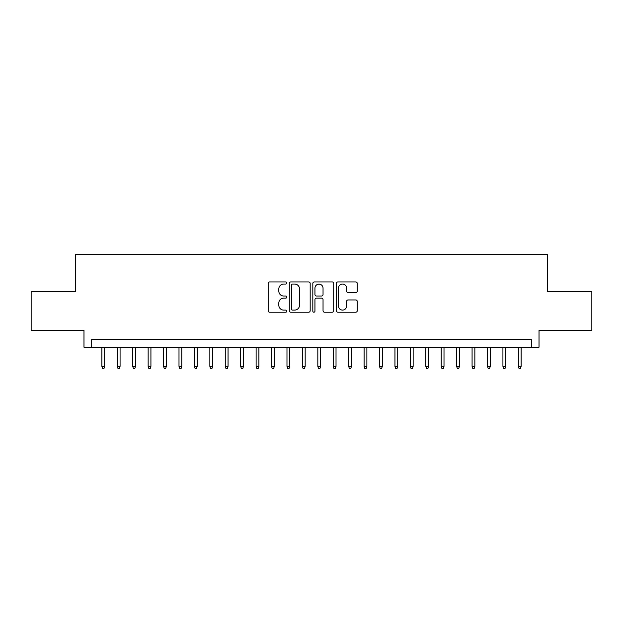 <?xml version="1.0" encoding="UTF-8"?>
<svg xmlns="http://www.w3.org/2000/svg" width="623" height="623" viewBox="0 0 623 623"><rect width="100%" height="100%" fill="white"/><g stroke="black" fill="none" stroke-linecap="round" stroke-linejoin="round"><path stroke-width="0.93" d="M286.821 282.998A1.059 1.059 0 0 0 285.762 281.939L269.673 281.939A1.511 1.511 0 0 0 268.163 283.449L268.163 310.706A1.511 1.511 0 0 0 269.673 312.216L285.762 312.216A1.059 1.059 0 0 0 286.821 311.157A1.059 1.059 0 0 0 285.762 310.098L283.675 310.098A4.844 4.844 0 0 1 278.831 305.254L278.831 302.98A4.844 4.844 0 0 1 283.675 298.137L285.762 298.137A1.059 1.059 0 0 0 286.821 297.078A1.059 1.059 0 0 0 285.762 296.018L283.675 296.018A4.844 4.844 0 0 1 278.831 291.175L278.831 288.901A4.844 4.844 0 0 1 283.675 284.057L285.762 284.057A1.059 1.059 0 0 0 286.821 282.998M355.749 292.608A1.511 1.511 0 0 0 357.259 291.097L357.259 283.449A1.511 1.511 0 0 0 355.749 281.939L337.884 281.939A1.511 1.511 0 0 0 336.365 283.449L336.365 310.706A1.511 1.511 0 0 0 337.884 312.216L355.749 312.216A1.511 1.511 0 0 0 357.259 310.706L357.259 301.47A1.511 1.511 0 0 0 355.749 299.951L348.101 299.951A1.511 1.511 0 0 0 346.59 301.47L346.59 306.049A4.05 4.05 0 0 1 342.541 310.098A4.05 4.05 0 0 1 338.491 306.049L338.491 288.106A4.05 4.05 0 0 1 342.541 284.057A4.05 4.05 0 0 1 346.59 288.106L346.59 291.097A1.511 1.511 0 0 0 348.101 292.608L355.749 292.608M531.31 347.206L539.02 347.206L539.02 330.245L591.85 330.245L591.85 291.681L547.5 291.681L547.5 254.659L75.5 254.659L75.5 291.681L31.15 291.681L31.15 330.245L83.98 330.245L83.98 347.206L531.31 347.206L531.31 339.496L91.69 339.496L91.69 347.206M310.176 283.449A1.511 1.511 0 0 0 308.658 281.939L290.793 281.939A1.511 1.511 0 0 0 289.282 283.449L289.282 310.706A1.511 1.511 0 0 0 290.793 312.216L308.658 312.216A1.511 1.511 0 0 0 310.176 310.706L310.176 283.449M314.342 281.939L332.207 281.939A1.511 1.511 0 0 1 333.718 283.449L333.718 310.706A1.511 1.511 0 0 1 332.207 312.216L324.56 312.216A1.511 1.511 0 0 1 323.041 310.706L323.041 299.655A1.511 1.511 0 0 0 321.53 298.137L316.461 298.137A1.511 1.511 0 0 0 314.942 299.655L314.942 311.157A1.059 1.059 0 0 1 313.883 312.216A1.059 1.059 0 0 1 312.824 311.157L312.824 283.449A1.511 1.511 0 0 1 314.342 281.939M292.46 284.057A1.059 1.059 0 0 0 291.4 285.116L291.4 309.039A1.059 1.059 0 0 0 292.46 310.098L294.656 310.098A4.844 4.844 0 0 0 299.499 305.254L299.499 288.901A4.844 4.844 0 0 0 294.656 284.057L292.46 284.057M323.041 288.184A4.05 4.05 0 0 0 318.992 284.135A4.05 4.05 0 0 0 314.942 288.184L314.942 294.5A1.511 1.511 0 0 0 316.461 296.018L321.53 296.018A1.511 1.511 0 0 0 323.041 294.5L323.041 288.184M104.648 366.34L104.033 368.341L102.491 368.341L101.876 366.34L104.648 366.34L104.648 347.206M101.876 366.34L101.876 347.206M120.075 366.34L119.46 368.341L117.918 368.341L117.295 366.34L120.075 366.34L120.075 347.206M117.295 366.34L117.295 347.206M135.502 366.34L134.88 368.341L133.338 368.341L132.722 366.34L135.502 366.34L135.502 347.206M132.722 366.34L132.722 347.206M150.922 366.34L150.307 368.341L148.765 368.341L148.149 366.34L150.922 366.34L150.922 347.206M148.149 366.34L148.149 347.206M166.349 366.34L165.734 368.341L164.192 368.341L163.576 366.34L166.349 366.34L166.349 347.206M163.576 366.34L163.576 347.206M181.776 366.34L181.161 368.341L179.619 368.341L178.996 366.34L181.776 366.34L181.776 347.206M178.996 366.34L178.996 347.206M197.203 366.34L196.58 368.341L195.038 368.341L194.423 366.34L197.203 366.34L197.203 347.206M194.423 366.34L194.423 347.206M212.622 366.34L212.007 368.341L210.465 368.341L209.85 366.34L212.622 366.34L212.622 347.206M209.85 366.34L209.85 347.206M228.049 366.34L227.434 368.341L225.892 368.341L225.277 366.34L228.049 366.34L228.049 347.206M225.277 366.34L225.277 347.206M243.476 366.34L242.861 368.341L241.319 368.341L240.696 366.34L243.476 366.34L243.476 347.206M240.696 366.34L240.696 347.206M258.903 366.34L258.28 368.341L256.738 368.341L256.123 366.34L258.903 366.34L258.903 347.206M256.123 366.34L256.123 347.206M274.322 366.34L273.707 368.341L272.165 368.341L271.55 366.34L274.322 366.34L274.322 347.206M271.55 366.34L271.55 347.206M289.75 366.34L289.134 368.341L287.592 368.341L286.977 366.34L289.75 366.34L289.75 347.206M286.977 366.34L286.977 347.206M305.177 366.34L304.561 368.341L303.019 368.341L302.396 366.34L305.177 366.34L305.177 347.206M302.396 366.34L302.396 347.206M320.604 366.34L319.981 368.341L318.439 368.341L317.823 366.34L320.604 366.34L320.604 347.206M317.823 366.34L317.823 347.206M336.023 366.34L335.408 368.341L333.866 368.341L333.25 366.34L336.023 366.34L336.023 347.206M333.25 366.34L333.25 347.206M351.45 366.34L350.835 368.341L349.293 368.341L348.678 366.34L351.45 366.34L351.45 347.206M348.678 366.34L348.678 347.206M366.877 366.34L366.262 368.341L364.72 368.341L364.097 366.34L366.877 366.34L366.877 347.206M364.097 366.34L364.097 347.206M382.304 366.34L381.681 368.341L380.139 368.341L379.524 366.34L382.304 366.34L382.304 347.206M379.524 366.34L379.524 347.206M397.723 366.34L397.108 368.341L395.566 368.341L394.951 366.34L397.723 366.34L397.723 347.206M394.951 366.34L394.951 347.206M413.15 366.34L412.535 368.341L410.993 368.341L410.378 366.34L413.15 366.34L413.15 347.206M410.378 366.34L410.378 347.206M428.577 366.34L427.962 368.341L426.42 368.341L425.797 366.34L428.577 366.34L428.577 347.206M425.797 366.34L425.797 347.206M444.004 366.34L443.381 368.341L441.839 368.341L441.224 366.34L444.004 366.34L444.004 347.206M441.224 366.34L441.224 347.206M459.424 366.34L458.808 368.341L457.266 368.341L456.651 366.34L459.424 366.34L459.424 347.206M456.651 366.34L456.651 347.206M474.851 366.34L474.235 368.341L472.693 368.341L472.078 366.34L474.851 366.34L474.851 347.206M472.078 366.34L472.078 347.206M490.278 366.34L489.662 368.341L488.12 368.341L487.498 366.34L490.278 366.34L490.278 347.206M487.498 366.34L487.498 347.206M505.705 366.34L505.082 368.341L503.54 368.341L502.925 366.34L505.705 366.34L505.705 347.206M502.925 366.34L502.925 347.206M521.124 366.34L520.509 368.341L518.967 368.341L518.352 366.34L521.124 366.34L521.124 347.206M518.352 366.34L518.352 347.206"/></g></svg>
